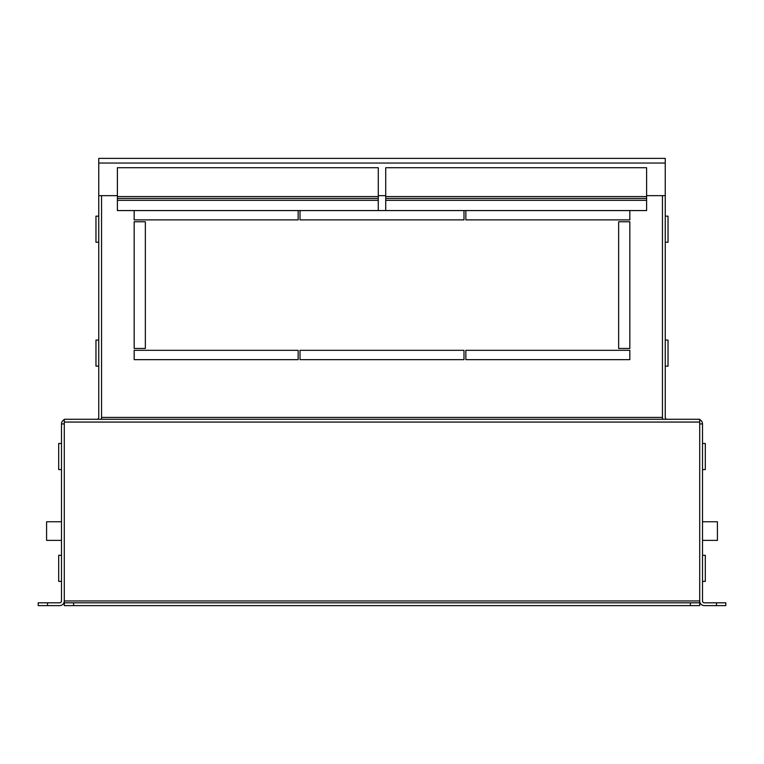 <?xml version="1.0" encoding="UTF-8"?>
<svg xmlns="http://www.w3.org/2000/svg" width="764" height="764" viewBox="0 0 764 764"><rect width="100%" height="100%" fill="white"/><g stroke="black" fill="none" stroke-linecap="round" stroke-linejoin="round"><path stroke-width="1.15" d="M61.492 540.387L46.585 540.387L46.585 521.755L61.492 521.755M702.508 521.755L717.415 521.755L717.415 540.387L702.508 540.387M47.521 602.815L47.521 605.613L38.2 605.613L38.2 602.815L59.63 602.815A1.862 1.862 0 0 0 61.492 600.953L61.492 423.924L64.291 423.924L64.291 419.264L699.709 419.264L699.709 422.062L64.291 422.062M47.521 605.613L59.63 605.613A4.66 4.66 0 0 0 64.291 600.953L699.709 600.953L699.709 423.924L702.508 423.924L702.508 600.953A1.862 1.862 0 0 0 704.37 602.815L725.8 602.815L725.8 605.613L704.37 605.613A4.66 4.66 0 0 1 699.709 600.953L699.709 605.613L690.398 605.613L690.398 602.815L73.602 602.815L73.602 605.613L690.398 605.613M73.602 605.613L64.291 605.613L64.291 423.924M101.163 419.264A4.66 4.66 0 0 0 101.555 417.402L101.555 195.66M96.894 419.264A1.862 1.862 0 0 0 98.757 417.402L98.757 195.66L117.398 195.66M646.602 195.66L665.243 195.66L665.243 417.402A1.862 1.862 0 0 0 667.106 419.264M662.445 195.66L662.445 417.402A4.66 4.66 0 0 0 662.837 419.264M98.757 195.66L98.757 158.387L665.243 158.387L665.243 195.66M378.276 195.66L385.724 195.66M64.291 419.656A4.66 4.66 0 0 0 61.492 423.924M702.508 423.924A4.66 4.66 0 0 0 699.709 419.656M716.479 605.613L716.479 602.815M699.709 423.924L699.709 422.062M465.849 350.323L465.849 359.643L629.832 359.643L629.832 350.323L465.849 350.323L465.849 359.643L629.832 359.643L629.832 350.323L465.849 350.323M300.013 350.323L300.013 359.643L463.987 359.643L463.987 350.323L300.013 350.323L300.013 359.643L463.987 359.643L463.987 350.323L300.013 350.323M134.168 350.323L134.168 359.643L298.151 359.643L298.151 350.323L134.168 350.323L134.168 359.643L298.151 359.643L298.151 350.323L134.168 350.323M629.832 348.46L629.832 221.751L618.649 221.751L618.649 348.46L629.832 348.46L629.832 221.751L618.649 221.751L618.649 348.46L629.832 348.46M465.849 210.568L465.849 219.879L629.832 219.879L629.832 210.568M300.013 210.568L300.013 219.879L463.987 219.879L463.987 210.568M134.168 210.568L134.168 219.879L298.151 219.879L298.151 210.568M385.724 210.568L646.602 210.568L646.602 200.321L385.724 200.321L385.724 210.568L378.276 210.568L378.276 200.321L117.398 200.321L117.398 210.568L378.276 210.568M145.351 348.46L145.351 221.751L134.168 221.751L134.168 348.46L145.351 348.46L145.351 221.751L134.168 221.751L134.168 348.46L145.351 348.46M101.555 419.264L101.555 417.402L662.445 417.402L662.445 419.264M98.757 242.245L95.968 242.245L95.968 216.155L98.757 216.155M98.757 366.157L95.968 366.157L95.968 340.076L98.757 340.076M665.243 340.076L668.032 340.076L668.032 366.157L665.243 366.157M665.243 216.155L668.032 216.155L668.032 242.245L665.243 242.245M117.398 200.321L117.398 196.587L378.276 196.587L378.276 167.708L117.398 167.708L117.398 196.587M378.276 196.587L378.276 200.321M646.602 196.587L646.602 167.708L385.724 167.708L385.724 196.587L646.602 196.587L646.602 200.321M385.724 200.321L385.724 196.587M378.276 198.449L117.398 198.449M646.602 198.449L385.724 198.449M64.291 602.815L73.602 602.815M690.398 602.815L699.709 602.815M58.694 469.583L61.492 469.583L58.694 469.583L58.694 443.492L61.492 443.492M61.492 581.385L58.694 581.385L58.694 555.294L61.492 555.294M702.508 555.294L705.306 555.294L705.306 581.385L702.508 581.385M702.508 443.492L705.306 443.492L705.306 469.583L702.508 469.583L704.914 469.583M134.168 219.879L298.151 219.879M300.013 219.879L463.987 219.879M465.849 219.879L629.832 219.879M98.757 163.047L665.243 163.047"/></g></svg>
